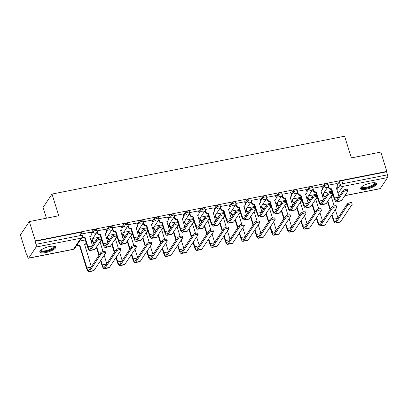 <?xml version="1.0" encoding="UTF-8"?>
<svg xmlns="http://www.w3.org/2000/svg" width="408" height="408" viewBox="0 0 408 408"><rect width="100%" height="100%" fill="white"/><g stroke="black" fill="none" stroke-linecap="round" stroke-linejoin="round"><path stroke-width="0.61" d="M96.773 229.556A2.132 0.627 162.7 0 0 95.258 229.413A2.132 0.627 162.7 0 0 92.759 230.581L93.095 231.652A2.132 0.627 -17.3 0 1 95.589 230.479A2.132 0.627 -17.3 0 1 97.104 230.627L96.773 229.556M112.18 226.511A2.132 0.627 162.7 0 0 110.67 226.364A2.132 0.627 162.7 0 0 108.171 227.536L108.502 228.602A2.132 0.627 -17.3 0 1 111.002 227.434A2.132 0.627 -17.3 0 1 112.516 227.577L112.18 226.511M127.592 223.462A2.132 0.627 162.7 0 0 126.077 223.319A2.132 0.627 162.7 0 0 123.583 224.487L123.915 225.558A2.132 0.627 -17.3 0 1 126.414 224.39A2.132 0.627 -17.3 0 1 127.923 224.533L127.592 223.462M143.004 220.417A2.132 0.627 162.7 0 0 141.489 220.269A2.132 0.627 162.7 0 0 138.99 221.442L139.327 222.513A2.132 0.627 -17.3 0 1 141.821 221.34A2.132 0.627 -17.3 0 1 143.335 221.488L143.004 220.417M158.411 217.372A2.132 0.627 162.7 0 0 156.901 217.224A2.132 0.627 162.7 0 0 154.403 218.397L154.734 219.463A2.132 0.627 -17.3 0 1 157.233 218.295A2.132 0.627 -17.3 0 1 158.748 218.438L158.411 217.372M173.823 214.322A2.132 0.627 162.7 0 0 172.309 214.18A2.132 0.627 162.7 0 0 169.815 215.347L170.146 216.419A2.132 0.627 -17.3 0 1 172.645 215.246A2.132 0.627 -17.3 0 1 174.155 215.393L173.823 214.322M189.236 211.278A2.132 0.627 162.7 0 0 187.721 211.13A2.132 0.627 162.7 0 0 185.222 212.303L185.558 213.369A2.132 0.627 -17.3 0 1 188.052 212.201A2.132 0.627 -17.3 0 1 189.567 212.349L189.236 211.278M204.643 208.233A2.132 0.627 162.7 0 0 203.133 208.085A2.132 0.627 162.7 0 0 200.634 209.253L200.966 210.324A2.132 0.627 -17.3 0 1 203.464 209.156A2.132 0.627 -17.3 0 1 204.979 209.299L204.643 208.233M220.055 205.183A2.132 0.627 162.7 0 0 218.54 205.04A2.132 0.627 162.7 0 0 216.046 206.208L216.378 207.279A2.132 0.627 -17.3 0 1 218.877 206.106A2.132 0.627 -17.3 0 1 220.386 206.254L220.055 205.183M235.467 202.139A2.132 0.627 162.7 0 0 233.952 201.991A2.132 0.627 162.7 0 0 231.458 203.164L231.79 204.23A2.132 0.627 -17.3 0 1 234.284 203.062A2.132 0.627 -17.3 0 1 235.799 203.209L235.467 202.139M250.879 199.089A2.132 0.627 162.7 0 0 249.364 198.946A2.132 0.627 162.7 0 0 246.865 200.114L247.202 201.185A2.132 0.627 -17.3 0 1 249.696 200.017A2.132 0.627 -17.3 0 1 251.211 200.16L250.879 199.089M266.286 196.044A2.132 0.627 162.7 0 0 264.772 195.896A2.132 0.627 162.7 0 0 262.278 197.069L262.609 198.14A2.132 0.627 -17.3 0 1 265.108 196.967A2.132 0.627 -17.3 0 1 266.623 197.115L266.286 196.044M281.699 192.999A2.132 0.627 162.7 0 0 280.184 192.851A2.132 0.627 162.7 0 0 277.69 194.024L278.021 195.09A2.132 0.627 -17.3 0 1 280.515 193.922A2.132 0.627 -17.3 0 1 282.03 194.065L281.699 192.999M297.111 189.95A2.132 0.627 162.7 0 0 295.596 189.807A2.132 0.627 162.7 0 0 293.097 190.975L293.434 192.046A2.132 0.627 -17.3 0 1 295.928 190.873A2.132 0.627 -17.3 0 1 297.442 191.02L297.111 189.95M312.518 186.905A2.132 0.627 162.7 0 0 311.003 186.757A2.132 0.627 162.7 0 0 308.509 187.93L308.841 189.001A2.132 0.627 -17.3 0 1 311.34 187.828A2.132 0.627 -17.3 0 1 312.854 187.976L312.518 186.905M327.93 183.86A2.132 0.627 162.7 0 0 326.415 183.712A2.132 0.627 162.7 0 0 323.921 184.88L324.253 185.951A2.132 0.627 -17.3 0 1 326.747 184.783A2.132 0.627 -17.3 0 1 328.262 184.926L327.93 183.86M366.573 189.139A8.313 2.448 162.7 0 0 376.538 183.631A8.313 2.448 162.7 0 0 370.632 183.059A8.313 2.448 162.7 0 0 360.667 188.572A8.313 2.448 162.7 0 0 366.573 189.139M45.716 252.572A8.313 2.448 162.7 0 0 55.682 247.059A8.313 2.448 162.7 0 0 49.781 246.493A8.313 2.448 162.7 0 0 39.811 252.001A8.313 2.448 162.7 0 0 45.716 252.572M29.33 221.564L58.767 215.745L52.015 194.065L344.617 136.221L351.375 157.901L380.812 152.082L386.835 171.431L35.358 240.914L29.33 221.564L20.4 234.937L26.428 254.286L26.785 254.215M91.152 241.49L92.233 241.276M106.564 238.44L107.646 238.226M121.972 235.396L123.053 235.181M137.384 232.351L138.465 232.137M152.796 229.301L153.877 229.087M168.203 226.256L169.284 226.042M183.615 223.212L184.696 222.998M199.028 220.162L200.109 219.948M214.435 217.117L215.521 216.903M229.847 214.067L230.928 213.858M245.259 211.023L246.34 210.809M260.666 207.978L261.752 207.764M276.078 204.928L277.16 204.714M291.49 201.884L292.572 201.669M306.898 198.839L307.984 198.625M322.31 195.789L323.391 195.575M46.435 218.188L43.085 207.437L52.015 194.065M26.428 254.286L26.688 253.893L27.627 256.907A2.132 0.699 -101.2 0 0 28.56 258.218A2.132 0.699 -101.2 0 0 28.754 258.075L36.118 247.044A2.132 0.699 -101.2 0 0 36.037 244.321L80.784 235.472A2.132 0.627 -17.3 0 1 82.299 235.62L81.36 232.606A2.132 0.627 -17.3 0 0 79.846 232.458L80.784 235.472A2.132 0.699 -101.2 0 1 80.871 238.196L36.118 247.044M35.358 240.914L35.098 241.306L36.037 244.321M337.452 184.645L339.329 181.835L340.267 184.85A2.132 0.627 -17.3 0 1 342.766 183.682L387.513 174.833A2.132 0.699 78.8 0 1 387.6 177.556L380.231 188.588A2.132 0.699 78.8 0 1 380.037 188.736L344.831 195.697M387.513 174.833L386.575 171.819L386.835 171.431M321.688 186.553L312.91 188.21M306.275 189.603L297.498 191.255M290.868 192.647L282.091 194.3M275.456 195.692L266.679 197.35M260.044 198.742L251.267 200.394M244.637 201.787L235.86 203.444M229.225 204.831L220.447 206.489M213.812 207.881L205.035 209.534M198.405 210.926L189.628 212.583M182.993 213.976L174.216 215.628M167.581 217.02L158.804 218.673M152.174 220.065L143.397 221.722M136.762 223.115L127.984 224.767M121.349 226.16L112.572 227.817M105.942 229.204L97.165 230.862M90.53 232.254L81.768 233.906M90.882 233.391L92.759 230.581M106.294 230.347L108.171 227.536M121.706 227.297L123.583 224.487M137.114 224.252L138.99 221.442M152.526 221.202L154.403 218.397M167.938 218.158L169.815 215.347M183.345 215.113L185.222 212.303M198.757 212.063L200.634 209.253M214.169 209.018L216.046 206.208M229.582 205.974L231.458 203.164M244.989 202.924L246.865 200.114M260.401 199.879L262.278 197.069M275.813 196.834L277.69 194.024M291.22 193.785L293.097 190.975M306.632 190.74L308.509 187.93M322.045 187.69L323.921 184.88M337.1 183.508L328.323 185.161M331.923 191.214L323.962 192.79M35.098 241.306L79.846 232.458M386.575 171.819L341.827 180.667A2.132 0.627 162.7 0 0 339.329 181.835M316.516 194.264L308.55 195.84M301.104 197.309L293.143 198.885M285.692 200.359L277.731 201.929M270.285 203.403L262.319 204.979M254.873 206.448L246.911 208.024M239.46 209.498L231.499 211.069M224.053 212.542L216.087 214.118M208.641 215.587L200.675 217.163M193.229 218.637L185.268 220.208M177.817 221.682L169.856 223.258M162.41 224.731L154.443 226.302M146.997 227.776L139.036 229.352M131.585 230.821L123.624 232.397M116.178 233.871L108.212 235.441M100.766 236.915L92.805 238.491M85.354 239.96L79.586 241.102M328.353 185.395L328.93 187.241A2.132 1.913 33.7 0 0 331.51 188.797L331.322 189.276L334.198 198.512A5.381 1.76 -101.2 0 0 336.554 201.822L341.098 200.925A5.381 1.76 -101.2 0 0 341.583 200.552L347.953 191.026A2.453 0.719 162.7 0 0 348.019 190.745A2.453 0.719 162.7 0 0 345.877 190.669A2.453 0.719 162.7 0 0 343.409 191.923L343.016 190.658A2.453 0.719 -17.3 0 1 345.479 189.404A2.453 0.719 -17.3 0 1 347.626 189.48L348.019 190.745M338.961 196.727L336.35 187.838A2.132 1.913 33.7 0 0 337.722 185.507L337.074 183.432M337.518 187.078L337.176 187.588A2.132 1.913 -146.3 0 1 336.325 188.256M331.322 189.276L331.174 189.302A2.132 1.913 -146.3 0 1 328.593 187.751L328.175 186.425M343.016 190.658L336.646 200.19A3.993 1.306 78.8 0 1 336.289 200.461A3.993 1.306 78.8 0 1 334.535 198.002L331.658 188.766M336.554 201.822A5.381 1.76 -101.2 0 0 337.039 201.455L343.409 191.923M331.699 215.006L333.168 219.723A5.381 1.76 -101.2 0 0 335.529 223.033L340.073 222.136A5.381 1.76 -101.2 0 0 340.558 221.768L352.13 204.439A2.453 0.719 162.7 0 0 352.196 204.163A2.453 0.719 162.7 0 0 350.054 204.087A2.453 0.719 162.7 0 0 347.585 205.341L347.193 204.076A2.453 0.719 -17.3 0 1 349.661 202.822A2.453 0.719 -17.3 0 1 351.803 202.898L352.196 204.163M323.32 193.749L323.723 195.039A2.132 1.913 33.7 0 0 325.655 196.62M347.193 204.076L335.621 221.401A3.993 1.306 78.8 0 1 335.259 221.677A3.993 1.306 78.8 0 1 333.504 219.218L332.035 214.496M330.388 209.207L327.859 201.083M337.931 217.938L335.325 209.574M334.178 205.887L331.148 196.156M331.592 195.488A2.132 1.913 33.7 0 0 332.602 193.948M332.602 193.764A2.132 1.913 33.7 0 0 332.515 193.3L331.867 191.23M332.311 194.876L331.969 195.381A2.132 1.913 -146.3 0 1 331.255 195.998M327.517 201.588L330.052 209.712M325.319 197.125A2.132 1.913 -146.3 0 1 323.381 195.544L323.723 195.039M322.983 194.259L323.381 195.544M335.529 223.033A5.381 1.76 -101.2 0 0 336.014 222.666L347.585 205.341M312.941 188.44L313.517 190.291A2.132 1.913 33.7 0 0 316.098 191.842L315.909 192.321L318.786 201.557A5.381 1.76 -101.2 0 0 321.147 204.867L325.691 203.969A5.381 1.76 -101.2 0 0 326.176 203.602L332.54 194.07A2.453 0.719 162.7 0 0 332.607 193.79A2.453 0.719 162.7 0 0 330.465 193.713A2.453 0.719 162.7 0 0 327.996 194.968L327.604 193.703A2.453 0.719 -17.3 0 1 330.072 192.449A2.453 0.719 -17.3 0 1 332.214 192.525L332.607 193.79M323.549 199.772L320.938 190.888A2.132 1.913 33.7 0 0 322.31 188.552L321.662 186.476M322.106 190.128L321.769 190.633A2.132 1.913 -146.3 0 1 320.912 191.306M315.909 192.321L315.761 192.352A2.132 1.913 -146.3 0 1 313.181 190.796L312.768 189.47M327.604 193.703L321.239 203.235A3.993 1.306 78.8 0 1 320.877 203.51A3.993 1.306 78.8 0 1 319.122 201.052L316.246 191.816M321.147 204.867A5.381 1.76 -101.2 0 0 321.632 204.5L327.996 194.968M297.529 191.485L298.11 193.336A2.132 1.913 33.7 0 0 300.691 194.891L300.497 195.366L303.374 204.607A5.381 1.76 -101.2 0 0 305.735 207.917L310.279 207.014A5.381 1.76 -101.2 0 0 310.763 206.647L317.128 197.115A2.453 0.719 162.7 0 0 317.2 196.84A2.453 0.719 162.7 0 0 315.053 196.763A2.453 0.719 162.7 0 0 312.584 198.013L312.191 196.753A2.453 0.719 -17.3 0 1 314.66 195.498A2.453 0.719 -17.3 0 1 316.802 195.575L317.2 196.84M308.142 202.817L305.531 193.933A2.132 1.913 33.7 0 0 306.898 191.597L306.255 189.526M306.699 193.173L306.357 193.678A2.132 1.913 -146.3 0 1 305.5 194.351M300.497 195.366L300.349 195.396A2.132 1.913 -146.3 0 1 297.769 193.846L297.356 192.515M312.191 196.753L305.827 206.28A3.993 1.306 78.8 0 1 305.465 206.555A3.993 1.306 78.8 0 1 303.715 204.097L300.839 194.861M305.735 207.917A5.381 1.76 -101.2 0 0 306.219 207.544L312.584 198.013M374.87 182.753A7.191 2.117 -17.3 0 1 373.259 185.497A7.191 2.117 -17.3 0 1 365.252 188.17A7.191 2.117 -17.3 0 1 361.549 186.905M361.825 186.67A6.661 1.958 162.7 0 0 361.85 186.818A6.661 1.958 162.7 0 0 366.053 187.369A6.661 1.958 162.7 0 0 372.744 184.997A6.661 1.958 162.7 0 0 374.57 182.855A6.661 1.958 162.7 0 0 374.508 182.723M360.672 188.093A8.257 2.433 162.7 0 0 366.246 188.363A8.257 2.433 162.7 0 0 373.983 185.523A8.257 2.433 162.7 0 0 376.268 183.238M54.014 246.187A7.191 2.117 -17.3 0 1 52.403 248.926A7.191 2.117 -17.3 0 1 44.395 251.603A7.191 2.117 -17.3 0 1 40.693 250.334M40.968 250.099A6.661 1.958 162.7 0 0 40.994 250.247A6.661 1.958 162.7 0 0 45.196 250.803A6.661 1.958 162.7 0 0 51.887 248.426A6.661 1.958 162.7 0 0 53.713 246.289A6.661 1.958 162.7 0 0 53.652 246.151M39.816 251.527A8.257 2.433 162.7 0 0 45.39 251.792A8.257 2.433 162.7 0 0 53.127 248.951A8.257 2.433 162.7 0 0 55.412 246.667M316.287 218.05L317.755 222.773A5.381 1.76 -101.2 0 0 320.117 226.083L324.661 225.185A5.381 1.76 -101.2 0 0 325.145 224.813L336.717 207.488A2.453 0.719 162.7 0 0 336.789 207.208A2.453 0.719 162.7 0 0 334.642 207.131A2.453 0.719 162.7 0 0 332.173 208.386L331.78 207.121A2.453 0.719 -17.3 0 1 334.249 205.867A2.453 0.719 -17.3 0 1 336.396 205.943L336.789 207.208M307.907 196.799L308.31 198.084A2.132 1.913 33.7 0 0 310.248 199.665M331.78 207.121L320.209 224.451A3.993 1.306 78.8 0 1 319.846 224.721A3.993 1.306 78.8 0 1 318.097 222.263L316.628 217.546M314.976 212.252L312.446 204.127M322.524 220.983L319.918 212.619M318.765 208.932L315.736 199.201M316.18 198.538A2.132 1.913 33.7 0 0 317.195 196.993M317.189 196.809A2.132 1.913 33.7 0 0 317.103 196.35L316.455 194.274M316.899 197.921L316.562 198.431A2.132 1.913 -146.3 0 1 315.843 199.043M312.11 204.632L314.639 212.762M309.907 200.17A2.132 1.913 -146.3 0 1 307.974 198.594L308.31 198.084M307.571 197.304L307.974 198.594M320.117 226.083A5.381 1.76 -101.2 0 0 320.601 225.711L332.173 208.386M300.88 221.1L302.348 225.818A5.381 1.76 -101.2 0 0 304.705 229.128L309.249 228.23A5.381 1.76 -101.2 0 0 309.733 227.863L321.31 210.533A2.453 0.719 162.7 0 0 321.377 210.253A2.453 0.719 162.7 0 0 319.235 210.176A2.453 0.719 162.7 0 0 316.766 211.431L316.373 210.166A2.453 0.719 -17.3 0 1 318.837 208.916A2.453 0.719 -17.3 0 1 320.984 208.988L321.377 210.253M292.5 199.844L292.898 201.134A2.132 1.913 33.7 0 0 294.836 202.71M316.373 210.166L304.796 227.496A3.993 1.306 78.8 0 1 304.439 227.771A3.993 1.306 78.8 0 1 302.685 225.313L301.216 220.59M299.569 215.302L297.034 207.172M307.112 224.033L304.506 215.664M303.358 211.981L300.329 202.251M300.772 201.583A2.132 1.913 33.7 0 0 301.782 200.037M301.777 199.859A2.132 1.913 33.7 0 0 301.69 199.395L301.048 197.319M301.486 200.971L301.15 201.476A2.132 1.913 -146.3 0 1 300.431 202.088M296.698 207.682L299.227 215.806M294.5 203.22A2.132 1.913 -146.3 0 1 292.561 201.639L292.898 201.134M292.159 200.354L292.561 201.639M304.705 229.128A5.381 1.76 -101.2 0 0 305.189 228.761L316.766 211.431M282.122 194.534L282.698 196.386A2.132 1.913 33.7 0 0 285.279 197.936L285.09 198.416L287.966 207.652A5.381 1.76 -101.2 0 0 290.323 210.962L294.867 210.064A5.381 1.76 -101.2 0 0 295.351 209.692L301.721 200.165A2.453 0.719 162.7 0 0 301.787 199.884A2.453 0.719 162.7 0 0 299.64 199.808A2.453 0.719 162.7 0 0 297.177 201.062L296.784 199.798A2.453 0.719 -17.3 0 1 299.248 198.543A2.453 0.719 -17.3 0 1 301.395 198.619L301.787 199.884M292.73 205.867L290.119 196.982A2.132 1.913 33.7 0 0 291.49 194.647L290.843 192.571M291.286 196.217L290.945 196.727A2.132 1.913 -146.3 0 1 290.093 197.401M285.09 198.416L284.942 198.446A2.132 1.913 -146.3 0 1 282.356 196.891L281.943 195.565M296.784 199.798L290.414 209.329A3.993 1.306 78.8 0 1 290.057 209.605A3.993 1.306 78.8 0 1 288.303 207.147L285.427 197.906M290.323 210.962A5.381 1.76 -101.2 0 0 290.807 210.594L297.177 201.062M266.71 197.579L267.286 199.43A2.132 1.913 33.7 0 0 269.866 200.986L269.678 201.46L272.554 210.696A5.381 1.76 -101.2 0 0 274.916 214.006L279.46 213.109A5.381 1.76 -101.2 0 0 279.944 212.741L286.309 203.209A2.453 0.719 162.7 0 0 286.375 202.929A2.453 0.719 162.7 0 0 284.233 202.852A2.453 0.719 162.7 0 0 281.765 204.107L281.372 202.842A2.453 0.719 -17.3 0 1 283.84 201.593A2.453 0.719 -17.3 0 1 285.983 201.664L286.375 202.929M277.318 208.911L274.706 200.027A2.132 1.913 33.7 0 0 276.078 197.691L275.431 195.621M275.874 199.267L275.538 199.772A2.132 1.913 -146.3 0 1 274.681 200.445M269.678 201.46L269.53 201.491A2.132 1.913 -146.3 0 1 266.949 199.935L266.536 198.609M281.372 202.842L275.007 212.374A3.993 1.306 78.8 0 1 274.645 212.65A3.993 1.306 78.8 0 1 272.891 210.191L270.014 200.955M274.916 214.006A5.381 1.76 -101.2 0 0 275.4 213.639L281.765 204.107M251.297 200.624L251.874 202.475A2.132 1.913 33.7 0 0 254.459 204.031L254.266 204.51L257.142 213.746A5.381 1.76 -101.2 0 0 259.503 217.056L264.047 216.158A5.381 1.76 -101.2 0 0 264.532 215.786L270.897 206.254A2.453 0.719 162.7 0 0 270.968 205.979A2.453 0.719 162.7 0 0 268.821 205.902A2.453 0.719 162.7 0 0 266.353 207.157L265.96 205.892A2.453 0.719 -17.3 0 1 268.428 204.638A2.453 0.719 -17.3 0 1 270.57 204.714L270.968 205.979M261.91 211.956L259.299 203.072A2.132 1.913 33.7 0 0 260.666 200.736L260.024 198.665M260.462 202.312L260.125 202.822A2.132 1.913 -146.3 0 1 259.269 203.49M254.266 204.51L254.118 204.536A2.132 1.913 -146.3 0 1 251.537 202.985L251.124 201.654M265.96 205.892L259.595 215.424A3.993 1.306 78.8 0 1 259.233 215.694A3.993 1.306 78.8 0 1 257.484 213.236L254.607 204M259.503 217.056A5.381 1.76 -101.2 0 0 259.988 216.684L266.353 207.157M285.467 224.145L286.936 228.863A5.381 1.76 -101.2 0 0 289.298 232.172L293.842 231.275A5.381 1.76 -101.2 0 0 294.326 230.908L305.898 213.583A2.453 0.719 162.7 0 0 305.964 213.302A2.453 0.719 162.7 0 0 303.822 213.226A2.453 0.719 162.7 0 0 301.354 214.481L300.961 213.216A2.453 0.719 -17.3 0 1 303.43 211.961A2.453 0.719 -17.3 0 1 305.572 212.038L305.964 213.302M277.088 202.893L277.491 204.179A2.132 1.913 33.7 0 0 279.424 205.76M300.961 213.216L289.389 230.54A3.993 1.306 78.8 0 1 289.027 230.816A3.993 1.306 78.8 0 1 287.273 228.358L285.804 223.64M284.157 218.346L281.627 210.222M291.7 227.078L289.094 218.714M287.946 215.026L284.917 205.295M285.36 204.627A2.132 1.913 33.7 0 0 286.37 203.087M286.37 202.904A2.132 1.913 33.7 0 0 286.283 202.439L285.636 200.369M286.079 204.015L285.738 204.52A2.132 1.913 -146.3 0 1 285.024 205.137M281.285 210.727L283.82 218.851M279.087 206.264A2.132 1.913 -146.3 0 1 277.149 204.689L277.491 204.179M276.752 203.398L277.149 204.689M289.298 232.172A5.381 1.76 -101.2 0 0 289.782 231.805L301.354 214.481M270.055 227.19L271.524 231.912A5.381 1.76 -101.2 0 0 273.885 235.222L278.429 234.325A5.381 1.76 -101.2 0 0 278.914 233.952L290.486 216.628A2.453 0.719 162.7 0 0 290.557 216.347A2.453 0.719 162.7 0 0 288.41 216.271A2.453 0.719 162.7 0 0 285.942 217.525L285.549 216.26A2.453 0.719 -17.3 0 1 288.017 215.006A2.453 0.719 -17.3 0 1 290.165 215.082L290.557 216.347M261.676 205.938L262.079 207.228A2.132 1.913 33.7 0 0 264.017 208.804M285.549 216.26L273.977 233.59A3.993 1.306 78.8 0 1 273.615 233.861A3.993 1.306 78.8 0 1 271.866 231.402L270.397 226.685M268.745 221.396L266.215 213.267M276.293 230.127L273.686 221.758M272.534 218.071L269.504 208.34M269.948 207.677A2.132 1.913 33.7 0 0 270.963 206.132M270.958 205.948A2.132 1.913 33.7 0 0 270.871 205.489L270.224 203.414M270.667 207.06L270.331 207.57A2.132 1.913 -146.3 0 1 269.611 208.182M265.878 213.772L268.408 221.901M263.675 209.309A2.132 1.913 -146.3 0 1 261.742 207.733L262.079 207.228M261.339 206.443L261.742 207.733M273.885 235.222A5.381 1.76 -101.2 0 0 274.37 234.85L285.942 217.525M254.643 230.239L256.117 234.957A5.381 1.76 -101.2 0 0 258.473 238.267L263.017 237.369A5.381 1.76 -101.2 0 0 263.502 237.002L275.079 219.672A2.453 0.719 162.7 0 0 275.145 219.392A2.453 0.719 162.7 0 0 273.003 219.315A2.453 0.719 162.7 0 0 270.535 220.57L270.142 219.31A2.453 0.719 -17.3 0 1 272.605 218.056A2.453 0.719 -17.3 0 1 274.752 218.132L275.145 219.392M246.269 208.983L246.667 210.273A2.132 1.913 33.7 0 0 248.605 211.854M270.142 219.31L258.565 236.635A3.993 1.306 78.8 0 1 258.203 236.91A3.993 1.306 78.8 0 1 256.454 234.452L254.985 229.73M253.337 224.441L250.803 216.316M260.88 233.172L258.274 224.808M257.127 221.121L254.097 211.39M254.541 210.722A2.132 1.913 33.7 0 0 255.551 209.177M255.546 208.998A2.132 1.913 33.7 0 0 255.459 208.534L254.816 206.463M255.255 210.11L254.918 210.615A2.132 1.913 -146.3 0 1 254.199 211.227M250.466 216.821L252.996 224.946M248.263 212.359A2.132 1.913 -146.3 0 1 246.33 210.778L246.667 210.273M245.927 209.493L246.33 210.778M258.473 238.267A5.381 1.76 -101.2 0 0 258.958 237.9L270.535 220.57M235.89 203.674L236.467 205.525A2.132 1.913 33.7 0 0 239.047 207.075L238.859 207.555L241.735 216.791A5.381 1.76 -101.2 0 0 244.091 220.101L248.635 219.203A5.381 1.76 -101.2 0 0 249.12 218.836L255.49 209.304A2.453 0.719 162.7 0 0 255.556 209.024A2.453 0.719 162.7 0 0 253.409 208.947A2.453 0.719 162.7 0 0 250.946 210.202L250.548 208.937A2.453 0.719 -17.3 0 1 253.016 207.682A2.453 0.719 -17.3 0 1 255.163 207.759L255.556 209.024M246.498 215.006L243.887 206.122A2.132 1.913 33.7 0 0 245.259 203.786L244.611 201.71M245.055 205.362L244.713 205.867A2.132 1.913 -146.3 0 1 243.862 206.54M238.859 207.555L238.711 207.585A2.132 1.913 -146.3 0 1 236.125 206.03L235.712 204.704M250.548 208.937L244.183 218.469A3.993 1.306 78.8 0 1 243.821 218.744A3.993 1.306 78.8 0 1 242.071 216.286L239.195 207.05M244.091 220.101A5.381 1.76 -101.2 0 0 244.576 219.734L250.946 210.202M239.236 233.284L240.705 238.002A5.381 1.76 -101.2 0 0 243.061 241.317L247.605 240.414A5.381 1.76 -101.2 0 0 248.095 240.047L259.666 222.722A2.453 0.719 162.7 0 0 259.733 222.442A2.453 0.719 162.7 0 0 257.591 222.365A2.453 0.719 162.7 0 0 255.122 223.62L254.73 222.355A2.453 0.719 -17.3 0 1 257.198 221.1A2.453 0.719 -17.3 0 1 259.34 221.177L259.733 222.442M230.857 212.032L231.26 213.318A2.132 1.913 33.7 0 0 233.192 214.899M254.73 222.355L243.158 239.68A3.993 1.306 78.8 0 1 242.796 239.955A3.993 1.306 78.8 0 1 241.041 237.497L239.572 232.779M237.925 227.486L235.396 219.361M245.468 236.217L242.862 227.853M241.714 224.165L238.685 214.435M239.129 213.772A2.132 1.913 33.7 0 0 240.139 212.226M240.139 212.043A2.132 1.913 33.7 0 0 240.052 211.584L239.404 209.508M239.848 213.154L239.506 213.665A2.132 1.913 -146.3 0 1 238.792 214.276M235.054 219.866L237.589 227.996M232.856 215.404A2.132 1.913 -146.3 0 1 230.918 213.828L231.26 213.318M230.52 212.537L230.918 213.828M243.061 241.317A5.381 1.76 -101.2 0 0 243.55 240.944L255.122 223.62M220.478 206.718L221.054 208.57A2.132 1.913 33.7 0 0 223.635 210.125L223.446 210.599L226.323 219.835A5.381 1.76 -101.2 0 0 228.679 223.145L233.223 222.248A5.381 1.76 -101.2 0 0 233.713 221.881L240.077 212.349A2.453 0.719 162.7 0 0 240.144 212.068A2.453 0.719 162.7 0 0 238.002 211.992A2.453 0.719 162.7 0 0 235.533 213.246L235.141 211.987A2.453 0.719 -17.3 0 1 237.609 210.732A2.453 0.719 -17.3 0 1 239.751 210.809L240.144 212.068M231.086 218.05L228.475 209.166A2.132 1.913 33.7 0 0 229.847 206.831L229.199 204.76M229.643 208.406L229.306 208.911A2.132 1.913 -146.3 0 1 228.449 209.584M223.446 210.599L223.298 210.63A2.132 1.913 -146.3 0 1 220.718 209.075L220.305 207.749M235.141 211.987L228.776 221.513A3.993 1.306 78.8 0 1 228.414 221.789A3.993 1.306 78.8 0 1 226.659 219.331L223.783 210.095M228.679 223.145A5.381 1.76 -101.2 0 0 229.169 222.778L235.533 213.246M223.824 236.329L225.292 241.052A5.381 1.76 -101.2 0 0 227.654 244.361L232.198 243.464A5.381 1.76 -101.2 0 0 232.682 243.091L244.254 225.767A2.453 0.719 162.7 0 0 244.326 225.486A2.453 0.719 162.7 0 0 242.179 225.41A2.453 0.719 162.7 0 0 239.71 226.664L239.317 225.4A2.453 0.719 -17.3 0 1 241.786 224.145A2.453 0.719 -17.3 0 1 243.928 224.221L244.326 225.486M215.444 215.077L215.847 216.368A2.132 1.913 33.7 0 0 217.78 217.943M239.317 225.4L227.746 242.729A3.993 1.306 78.8 0 1 227.384 243A3.993 1.306 78.8 0 1 225.634 240.541L224.16 235.824M222.513 230.535L219.983 222.406M230.056 239.266L227.455 230.897M226.302 227.21L223.273 217.484M223.717 216.816A2.132 1.913 33.7 0 0 224.731 215.271M224.726 215.087A2.132 1.913 33.7 0 0 224.64 214.628L223.992 212.553M224.436 216.204L224.099 216.709A2.132 1.913 -146.3 0 1 223.38 217.321M219.647 222.916L222.176 231.04M217.444 218.453A2.132 1.913 -146.3 0 1 215.511 216.872L215.847 216.368M215.108 215.582L215.511 216.872M227.654 244.361A5.381 1.76 -101.2 0 0 228.138 243.994L239.71 226.664M205.066 209.768L205.642 211.614A2.132 1.913 33.7 0 0 208.228 213.17L208.034 213.649L210.911 222.885A5.381 1.76 -101.2 0 0 213.272 226.195L217.816 225.298A5.381 1.76 -101.2 0 0 218.3 224.925L224.665 215.399A2.453 0.719 162.7 0 0 224.737 215.118A2.453 0.719 162.7 0 0 222.589 215.041A2.453 0.719 162.7 0 0 220.121 216.296L219.728 215.031A2.453 0.719 -17.3 0 1 222.197 213.777A2.453 0.719 -17.3 0 1 224.339 213.853L224.737 215.118M215.674 221.1L213.068 212.211A2.132 1.913 33.7 0 0 214.435 209.88L213.792 207.805M214.231 211.451L213.894 211.961A2.132 1.913 -146.3 0 1 213.037 212.629M208.034 213.649L207.886 213.675A2.132 1.913 -146.3 0 1 205.306 212.124L204.893 210.798M219.728 215.031L213.364 224.563A3.993 1.306 78.8 0 1 213.001 224.834A3.993 1.306 78.8 0 1 211.252 222.375L208.376 213.139M213.272 226.195A5.381 1.76 -101.2 0 0 213.756 225.823L220.121 216.296M208.411 239.379L209.885 244.096A5.381 1.76 -101.2 0 0 212.242 247.406L216.786 246.509A5.381 1.76 -101.2 0 0 217.27 246.141L228.847 228.811A2.453 0.719 162.7 0 0 228.914 228.536A2.453 0.719 162.7 0 0 226.766 228.46A2.453 0.719 162.7 0 0 224.303 229.714L223.91 228.449A2.453 0.719 -17.3 0 1 226.374 227.195A2.453 0.719 -17.3 0 1 228.521 227.271L228.914 228.536M200.037 218.122L200.435 219.412A2.132 1.913 33.7 0 0 202.373 220.993M223.91 228.449L212.333 245.774A3.993 1.306 78.8 0 1 211.971 246.049A3.993 1.306 78.8 0 1 210.222 243.591L208.753 238.869M207.106 233.58L204.571 225.456M214.649 242.311L212.043 233.947M210.895 230.26L207.861 220.529M208.309 219.861A2.132 1.913 33.7 0 0 209.319 218.321M209.314 218.137A2.132 1.913 33.7 0 0 209.227 217.673L208.585 215.602M209.024 219.249L208.687 219.754A2.132 1.913 -146.3 0 1 207.968 220.371M204.235 225.961L206.764 234.085M202.031 221.498A2.132 1.913 -146.3 0 1 200.099 219.917L200.435 219.412M199.696 218.632L200.099 219.917M212.242 247.406A5.381 1.76 -101.2 0 0 212.726 247.039L224.303 229.714M189.659 212.813L190.235 214.664A2.132 1.913 33.7 0 0 192.816 216.214L192.627 216.694L195.503 225.93A5.381 1.76 -101.2 0 0 197.86 229.24L202.404 228.342A5.381 1.76 -101.2 0 0 202.888 227.975L209.258 218.443A2.453 0.719 162.7 0 0 209.324 218.163A2.453 0.719 162.7 0 0 207.177 218.086A2.453 0.719 162.7 0 0 204.714 219.341L204.316 218.076A2.453 0.719 -17.3 0 1 206.785 216.821A2.453 0.719 -17.3 0 1 208.932 216.898L209.324 218.163M200.267 224.145L197.656 215.261A2.132 1.913 33.7 0 0 199.028 212.925L198.38 210.849M198.824 214.501L198.482 215.006A2.132 1.913 -146.3 0 1 197.63 215.679M192.627 216.694L192.479 216.725A2.132 1.913 -146.3 0 1 189.893 215.169L189.48 213.843M204.316 218.076L197.951 227.608A3.993 1.306 78.8 0 1 197.589 227.883A3.993 1.306 78.8 0 1 195.84 225.425L192.964 216.189M197.86 229.24A5.381 1.76 -101.2 0 0 198.344 228.873L204.714 219.341M193.004 242.423L194.473 247.146A5.381 1.76 -101.2 0 0 196.829 250.456L201.374 249.553A5.381 1.76 -101.2 0 0 201.863 249.186L213.435 231.861A2.453 0.719 162.7 0 0 213.501 231.581A2.453 0.719 162.7 0 0 211.359 231.504A2.453 0.719 162.7 0 0 208.891 232.759L208.498 231.494A2.453 0.719 -17.3 0 1 210.967 230.239A2.453 0.719 -17.3 0 1 213.109 230.316L213.501 231.581M184.625 221.172L185.028 222.457A2.132 1.913 33.7 0 0 186.961 224.038M208.498 231.494L196.921 248.819A3.993 1.306 78.8 0 1 196.564 249.094A3.993 1.306 78.8 0 1 194.81 246.636L193.341 241.919M191.694 236.625L189.164 228.5M199.237 245.356L196.631 236.992M195.483 233.305L192.454 223.574M192.897 222.911A2.132 1.913 33.7 0 0 193.907 221.365M193.907 221.182A2.132 1.913 33.7 0 0 193.82 220.723L193.173 218.647M193.616 222.294L193.275 222.804A2.132 1.913 -146.3 0 1 192.561 223.416M188.822 229.005L191.357 237.135M186.624 224.543A2.132 1.913 -146.3 0 1 184.686 222.967L185.028 222.457M184.289 221.677L184.686 222.967M196.829 250.456A5.381 1.76 -101.2 0 0 197.319 250.084L208.891 232.759M174.247 215.858L174.823 217.709A2.132 1.913 33.7 0 0 177.404 219.264L177.215 219.739L180.091 228.975A5.381 1.76 -101.2 0 0 182.447 232.29L186.992 231.387A5.381 1.76 -101.2 0 0 187.481 231.02L193.846 221.488A2.453 0.719 162.7 0 0 193.912 221.207A2.453 0.719 162.7 0 0 191.77 221.136A2.453 0.719 162.7 0 0 189.302 222.386L188.909 221.126A2.453 0.719 -17.3 0 1 191.377 219.871A2.453 0.719 -17.3 0 1 193.519 219.948L193.912 221.207M184.855 227.19L182.243 218.306A2.132 1.913 33.7 0 0 183.615 215.97L182.968 213.899M183.411 217.546L183.075 218.05A2.132 1.913 -146.3 0 1 182.218 218.724M177.215 219.739L177.067 219.769A2.132 1.913 -146.3 0 1 174.486 218.219L174.073 216.888M188.909 221.126L182.539 230.653A3.993 1.306 78.8 0 1 182.182 230.928A3.993 1.306 78.8 0 1 180.428 228.47L177.551 219.234M182.447 232.29A5.381 1.76 -101.2 0 0 182.937 231.917L189.302 222.386M177.592 245.473L179.061 250.191A5.381 1.76 -101.2 0 0 181.422 253.501L185.966 252.603A5.381 1.76 -101.2 0 0 186.451 252.236L198.023 234.906A2.453 0.719 162.7 0 0 198.094 234.626A2.453 0.719 162.7 0 0 195.947 234.549A2.453 0.719 162.7 0 0 193.479 235.804L193.086 234.539A2.453 0.719 -17.3 0 1 195.554 233.289A2.453 0.719 -17.3 0 1 197.696 233.361L198.094 234.626M169.213 224.216L169.616 225.507A2.132 1.913 33.7 0 0 171.549 227.083M193.086 234.539L181.514 251.869A3.993 1.306 78.8 0 1 181.152 252.144A3.993 1.306 78.8 0 1 179.403 249.686L177.929 244.963M176.281 239.674L173.752 231.545M183.824 248.406L181.223 240.037M180.071 236.354L177.041 226.624M177.485 225.956A2.132 1.913 33.7 0 0 178.5 224.41M178.495 224.227A2.132 1.913 33.7 0 0 178.408 223.768L177.761 221.692M178.204 225.344L177.868 225.848A2.132 1.913 -146.3 0 1 177.149 226.46M173.415 232.055L175.945 240.179M171.212 227.593A2.132 1.913 -146.3 0 1 169.279 226.012L169.616 225.507M168.876 224.726L169.279 226.012M181.422 253.501A5.381 1.76 -101.2 0 0 181.907 253.133L193.479 235.804M158.834 218.907L159.411 220.759A2.132 1.913 33.7 0 0 161.996 222.309L161.803 222.788L164.679 232.024A5.381 1.76 -101.2 0 0 167.04 235.334L171.584 234.437A5.381 1.76 -101.2 0 0 172.069 234.065L178.434 224.538A2.453 0.719 162.7 0 0 178.505 224.257A2.453 0.719 162.7 0 0 176.358 224.181A2.453 0.719 162.7 0 0 173.89 225.435L173.497 224.171A2.453 0.719 -17.3 0 1 175.965 222.916A2.453 0.719 -17.3 0 1 178.107 222.992L178.505 224.257M169.442 230.239L166.836 221.355A2.132 1.913 33.7 0 0 168.203 219.019L167.561 216.944M167.999 220.59L167.662 221.1A2.132 1.913 -146.3 0 1 166.806 221.774M161.803 222.788L161.655 222.819A2.132 1.913 -146.3 0 1 159.074 221.264L158.661 219.938M173.497 224.171L167.132 233.702A3.993 1.306 78.8 0 1 166.77 233.973A3.993 1.306 78.8 0 1 165.021 231.52L162.144 222.278M167.04 235.334A5.381 1.76 -101.2 0 0 167.525 234.967L173.89 225.435M162.18 248.518L163.654 253.235A5.381 1.76 -101.2 0 0 166.01 256.545L170.554 255.648A5.381 1.76 -101.2 0 0 171.039 255.281L182.616 237.951A2.453 0.719 162.7 0 0 182.682 237.675A2.453 0.719 162.7 0 0 180.535 237.599A2.453 0.719 162.7 0 0 178.072 238.853L177.674 237.589A2.453 0.719 -17.3 0 1 180.142 236.334A2.453 0.719 -17.3 0 1 182.289 236.411L182.682 237.675M153.806 227.266L154.204 228.551A2.132 1.913 33.7 0 0 156.142 230.132M177.674 237.589L166.102 254.913A3.993 1.306 78.8 0 1 165.74 255.189A3.993 1.306 78.8 0 1 163.99 252.731L162.522 248.013M160.874 242.719L158.34 234.595M168.417 251.45L165.811 243.086M164.664 239.399L161.629 229.668M162.078 229A2.132 1.913 33.7 0 0 163.088 227.46M163.083 227.276A2.132 1.913 33.7 0 0 162.996 226.812L162.353 224.742M162.792 228.388L162.455 228.893A2.132 1.913 -146.3 0 1 161.736 229.51M158.003 235.1L160.533 243.224M155.8 230.637A2.132 1.913 -146.3 0 1 153.867 229.061L154.204 228.551M153.464 227.771L153.867 229.061M166.01 256.545A5.381 1.76 -101.2 0 0 166.495 256.178L178.072 238.853M143.427 221.952L144.004 223.803A2.132 1.913 33.7 0 0 146.584 225.359L146.395 225.833L149.272 235.069A5.381 1.76 -101.2 0 0 151.628 238.379L156.172 237.481A5.381 1.76 -101.2 0 0 156.657 237.114L163.027 227.582A2.453 0.719 162.7 0 0 163.093 227.302A2.453 0.719 162.7 0 0 160.946 227.225A2.453 0.719 162.7 0 0 158.483 228.48L158.085 227.215A2.453 0.719 -17.3 0 1 160.553 225.961A2.453 0.719 -17.3 0 1 162.7 226.037L163.093 227.302M154.035 233.284L151.424 224.4A2.132 1.913 33.7 0 0 152.796 222.064L152.148 219.989M152.592 223.64L152.25 224.145A2.132 1.913 -146.3 0 1 151.399 224.818M146.395 225.833L146.243 225.864A2.132 1.913 -146.3 0 1 143.662 224.308L143.249 222.982M158.085 227.215L151.72 236.747A3.993 1.306 78.8 0 1 151.358 237.023A3.993 1.306 78.8 0 1 149.609 234.564L146.732 225.328M151.628 238.379A5.381 1.76 -101.2 0 0 152.113 238.012L158.483 228.48M146.773 251.563L148.242 256.285A5.381 1.76 -101.2 0 0 150.598 259.595L155.142 258.697A5.381 1.76 -101.2 0 0 155.632 258.325L167.204 241.001A2.453 0.719 162.7 0 0 167.27 240.72A2.453 0.719 162.7 0 0 165.128 240.644A2.453 0.719 162.7 0 0 162.659 241.898L162.267 240.633A2.453 0.719 -17.3 0 1 164.735 239.379A2.453 0.719 -17.3 0 1 166.877 239.455L167.27 240.72M138.394 230.311L138.796 231.601A2.132 1.913 33.7 0 0 140.729 233.177M162.267 240.633L150.69 257.963A3.993 1.306 78.8 0 1 150.333 258.233A3.993 1.306 78.8 0 1 148.578 255.775L147.109 251.058M145.462 245.764L142.933 237.64M153.005 254.495L150.399 246.131M149.251 242.444L146.222 232.713M146.666 232.05A2.132 1.913 33.7 0 0 147.676 230.505M147.676 230.321A2.132 1.913 33.7 0 0 147.589 229.862L146.941 227.786M147.385 231.433L147.043 231.943A2.132 1.913 -146.3 0 1 146.329 232.555M142.591 238.144L145.126 246.274M140.393 233.682A2.132 1.913 -146.3 0 1 138.455 232.106L138.796 231.601M138.057 230.816L138.455 232.106M150.598 259.595A5.381 1.76 -101.2 0 0 151.088 259.223L162.659 241.898M128.015 224.997L128.591 226.848A2.132 1.913 33.7 0 0 131.172 228.404L130.983 228.883L133.86 238.119A5.381 1.76 -101.2 0 0 136.216 241.429L140.76 240.531A5.381 1.76 -101.2 0 0 141.25 240.159L147.614 230.627A2.453 0.719 162.7 0 0 147.681 230.352A2.453 0.719 162.7 0 0 145.539 230.275A2.453 0.719 162.7 0 0 143.07 231.53L142.678 230.265A2.453 0.719 -17.3 0 1 145.141 229.01A2.453 0.719 -17.3 0 1 147.288 229.087L147.681 230.352M138.623 236.329L136.012 227.445A2.132 1.913 33.7 0 0 137.384 225.109L136.736 223.038M137.18 226.685L136.843 227.19A2.132 1.913 -146.3 0 1 135.986 227.863M130.983 228.883L130.835 228.908A2.132 1.913 -146.3 0 1 128.255 227.358L127.842 226.027M142.678 230.265L136.308 239.797A3.993 1.306 78.8 0 1 135.951 240.067A3.993 1.306 78.8 0 1 134.196 237.609L131.32 228.373M136.216 241.429A5.381 1.76 -101.2 0 0 136.706 241.057L143.07 231.53M131.361 254.612L132.829 259.33A5.381 1.76 -101.2 0 0 135.191 262.64L139.735 261.742A5.381 1.76 -101.2 0 0 140.219 261.375L151.791 244.045A2.453 0.719 162.7 0 0 151.863 243.765A2.453 0.719 162.7 0 0 149.716 243.688A2.453 0.719 162.7 0 0 147.247 244.943L146.855 243.683A2.453 0.719 -17.3 0 1 149.323 242.429A2.453 0.719 -17.3 0 1 151.465 242.505L151.863 243.765M122.981 233.356L123.384 234.646A2.132 1.913 33.7 0 0 125.317 236.222M146.855 243.683L135.283 261.008A3.993 1.306 78.8 0 1 134.921 261.283A3.993 1.306 78.8 0 1 133.171 258.825L131.697 254.102M130.05 248.814L127.52 240.684M137.593 257.545L134.987 249.181M133.839 245.494L130.81 235.763M131.254 235.095A2.132 1.913 33.7 0 0 132.263 233.549M132.263 233.371A2.132 1.913 33.7 0 0 132.177 232.907L131.529 230.836M131.973 234.483L131.636 234.988A2.132 1.913 -146.3 0 1 130.917 235.6M127.184 241.194L129.713 249.319M124.981 236.732A2.132 1.913 -146.3 0 1 123.048 235.151L123.384 234.646M122.645 233.866L123.048 235.151M135.191 262.64A5.381 1.76 -101.2 0 0 135.675 262.273L147.247 244.943M112.603 228.046L113.179 229.898A2.132 1.913 33.7 0 0 115.76 231.448L115.571 231.928L118.448 241.164A5.381 1.76 -101.2 0 0 120.809 244.474L125.353 243.576A5.381 1.76 -101.2 0 0 125.837 243.209L132.202 233.677A2.453 0.719 162.7 0 0 132.274 233.396A2.453 0.719 162.7 0 0 130.126 233.32A2.453 0.719 162.7 0 0 127.658 234.575L127.265 233.31A2.453 0.719 -17.3 0 1 129.734 232.055A2.453 0.719 -17.3 0 1 131.876 232.132L132.274 233.396M123.211 239.379L120.605 230.494A2.132 1.913 33.7 0 0 121.972 228.159L121.329 226.083M121.768 229.73L121.431 230.239A2.132 1.913 -146.3 0 1 120.574 230.913M115.571 231.928L115.423 231.958A2.132 1.913 -146.3 0 1 112.843 230.403L112.429 229.077M127.265 233.31L120.901 242.842A3.993 1.306 78.8 0 1 120.538 243.117A3.993 1.306 78.8 0 1 118.789 240.659L115.913 231.423M120.809 244.474A5.381 1.76 -101.2 0 0 121.293 244.106L127.658 234.575M115.948 257.657L117.422 262.375A5.381 1.76 -101.2 0 0 119.779 265.685L124.323 264.787A5.381 1.76 -101.2 0 0 124.807 264.42L136.384 247.095A2.453 0.719 162.7 0 0 136.451 246.815A2.453 0.719 162.7 0 0 134.303 246.738A2.453 0.719 162.7 0 0 131.84 247.993L131.442 246.728A2.453 0.719 -17.3 0 1 133.911 245.473A2.453 0.719 -17.3 0 1 136.058 245.55L136.451 246.815M107.574 236.405L107.972 237.691A2.132 1.913 33.7 0 0 109.91 239.272M131.442 246.728L119.87 264.053A3.993 1.306 78.8 0 1 119.508 264.328A3.993 1.306 78.8 0 1 117.759 261.87L116.29 257.152M114.643 251.858L112.108 243.734M122.186 260.59L119.58 252.226M118.432 248.538L115.398 238.808M115.847 238.139A2.132 1.913 33.7 0 0 116.856 236.599M116.851 236.416A2.132 1.913 33.7 0 0 116.764 235.951L116.122 233.881M116.561 237.527L116.224 238.037A2.132 1.913 -146.3 0 1 115.505 238.649M111.772 244.239L114.301 252.368M109.568 239.776A2.132 1.913 -146.3 0 1 107.636 238.201L107.972 237.691M107.233 236.91L107.636 238.201M119.779 265.685A5.381 1.76 -101.2 0 0 120.263 265.317L131.84 247.993M97.196 231.091L97.772 232.942A2.132 1.913 33.7 0 0 100.353 234.498L100.159 234.972L103.04 244.208A5.381 1.76 -101.2 0 0 105.397 247.518L109.941 246.621A5.381 1.76 -101.2 0 0 110.425 246.254L116.795 236.722A2.453 0.719 162.7 0 0 116.861 236.441A2.453 0.719 162.7 0 0 114.714 236.365A2.453 0.719 162.7 0 0 112.251 237.619L111.853 236.354A2.453 0.719 -17.3 0 1 114.322 235.105A2.453 0.719 -17.3 0 1 116.469 235.181L116.861 236.441M107.804 242.423L105.193 233.539A2.132 1.913 33.7 0 0 106.564 231.203L105.917 229.133M106.361 232.779L106.019 233.284A2.132 1.913 -146.3 0 1 105.167 233.957M100.159 234.972L100.011 235.003A2.132 1.913 -146.3 0 1 97.43 233.447L97.017 232.121M111.853 236.354L105.488 245.886A3.993 1.306 78.8 0 1 105.126 246.162A3.993 1.306 78.8 0 1 103.377 243.704L100.501 234.467M105.397 247.518A5.381 1.76 -101.2 0 0 105.881 247.151L112.251 237.619M100.541 260.702L102.01 265.424A5.381 1.76 -101.2 0 0 104.366 268.734L108.911 267.837A5.381 1.76 -101.2 0 0 109.4 267.464L120.972 250.14A2.453 0.719 162.7 0 0 121.038 249.859A2.453 0.719 162.7 0 0 118.896 249.783A2.453 0.719 162.7 0 0 116.428 251.037L116.035 249.773A2.453 0.719 -17.3 0 1 118.504 248.518A2.453 0.719 -17.3 0 1 120.646 248.594L121.038 249.859M92.162 239.45L92.565 240.74A2.132 1.913 33.7 0 0 94.498 242.316M116.035 249.773L104.458 267.102A3.993 1.306 78.8 0 1 104.101 267.373A3.993 1.306 78.8 0 1 102.347 264.914L100.878 260.197M99.231 254.908L96.701 246.779M106.774 263.639L104.168 255.27M103.02 251.583L99.991 241.852M100.434 241.189A2.132 1.913 33.7 0 0 101.444 239.644M101.439 239.46A2.132 1.913 33.7 0 0 101.352 239.001L100.71 236.926M101.153 240.577L100.812 241.082A2.132 1.913 -146.3 0 1 100.098 241.694M96.359 247.289L98.894 255.413M94.161 242.826A2.132 1.913 -146.3 0 1 92.223 241.245L92.565 240.74M91.826 239.955L92.223 241.245M104.366 268.734A5.381 1.76 -101.2 0 0 104.856 268.367L116.428 251.037M82.391 236.074A2.132 1.913 33.7 0 0 84.941 237.543L84.752 238.022L87.628 247.258A5.381 1.76 -101.2 0 0 89.984 250.568L94.528 249.671A5.381 1.76 -101.2 0 0 95.018 249.298L101.383 239.771A2.453 0.719 162.7 0 0 101.449 239.491A2.453 0.719 162.7 0 0 99.307 239.414A2.453 0.719 162.7 0 0 96.839 240.669L96.446 239.404A2.453 0.719 -17.3 0 1 98.909 238.15A2.453 0.719 -17.3 0 1 101.056 238.226L101.449 239.491M92.392 245.473L89.78 236.584A2.132 1.913 33.7 0 0 91.152 234.253L90.505 232.178M90.948 235.824L90.612 236.334A2.132 1.913 -146.3 0 1 89.755 237.002M84.752 238.022L84.604 238.048A2.132 1.913 -146.3 0 1 82.258 237.007M96.446 239.404L90.076 248.936A3.993 1.306 78.8 0 1 89.719 249.206A3.993 1.306 78.8 0 1 87.965 246.748L85.088 237.512M89.984 250.568A5.381 1.76 -101.2 0 0 90.474 250.196L96.839 240.669M77.423 244.346A2.132 1.913 33.7 0 0 79.733 245.341L79.545 245.815L86.598 268.469A5.381 1.76 -101.2 0 0 88.959 271.779L93.503 270.881A5.381 1.76 -101.2 0 0 93.988 270.514L105.56 253.184A2.453 0.719 162.7 0 0 105.631 252.904A2.453 0.719 162.7 0 0 103.484 252.833A2.453 0.719 162.7 0 0 101.016 254.082L100.623 252.822A2.453 0.719 -17.3 0 1 103.091 251.568A2.453 0.719 -17.3 0 1 105.233 251.644L105.631 252.904M91.361 266.684L84.573 244.382A2.132 1.913 33.7 0 0 85.945 242.046L85.297 239.975M100.623 252.822L89.051 270.147A3.993 1.306 78.8 0 1 88.689 270.422A3.993 1.306 78.8 0 1 86.94 267.964L79.881 245.31M85.741 243.622L85.405 244.127A2.132 1.913 -146.3 0 1 84.548 244.8M79.545 245.815L79.397 245.846A2.132 1.913 -146.3 0 1 77.081 244.851M88.959 271.779A5.381 1.76 -101.2 0 0 89.444 271.412L101.016 254.082M28.754 258.075L73.501 249.227L80.871 238.196A2.132 1.913 33.7 0 0 82.039 237.436A2.132 2.132 0 0 0 82.299 235.62M332.484 194.545L332.903 195.881L333.224 195.391M336.855 189.96L340.267 184.85A2.132 1.913 -146.3 0 0 342.853 186.405L338.008 193.657M344.913 195.57L380.231 188.588M387.6 177.556L342.853 186.405A2.132 0.699 -101.2 0 0 342.766 183.682L341.827 180.667M91.208 234.472L93.095 231.652A2.132 1.913 33.7 0 0 95.676 233.203A2.132 1.913 -146.3 0 0 96.844 232.443A2.132 2.132 0 0 0 97.104 230.627M106.621 231.428L108.502 228.602A2.132 1.913 33.7 0 0 111.088 230.158A2.132 1.913 -146.3 0 0 112.251 229.398A2.132 2.132 0 0 0 112.516 227.577M122.028 228.383L123.915 225.558A2.132 1.913 33.7 0 0 126.495 227.113A2.132 1.913 -146.3 0 0 127.663 226.348A2.132 2.132 0 0 0 127.923 224.533M137.44 225.333L139.327 222.513A2.132 1.913 33.7 0 0 141.907 224.063A2.132 1.913 -146.3 0 0 143.075 223.304A2.132 2.132 0 0 0 143.335 221.488M152.852 222.289L154.734 219.463A2.132 1.913 33.7 0 0 157.32 221.019A2.132 1.913 -146.3 0 0 158.483 220.259A2.132 2.132 0 0 0 158.748 218.438M168.259 219.244L170.146 216.419A2.132 1.913 33.7 0 0 172.727 217.974A2.132 1.913 -146.3 0 0 173.895 217.209A2.132 2.132 0 0 0 174.155 215.393M183.671 216.194L185.558 213.369A2.132 1.913 33.7 0 0 188.139 214.924A2.132 1.913 -146.3 0 0 189.307 214.164A2.132 2.132 0 0 0 189.567 212.349M199.084 213.149L200.966 210.324A2.132 1.913 33.7 0 0 203.551 211.88A2.132 1.913 -146.3 0 0 204.714 211.12A2.132 2.132 0 0 0 204.979 209.299M214.491 210.1L216.378 207.279A2.132 1.913 33.7 0 0 218.958 208.83A2.132 1.913 -146.3 0 0 220.126 208.07A2.132 2.132 0 0 0 220.386 206.254M229.903 207.055L231.79 204.23A2.132 1.913 33.7 0 0 234.371 205.785A2.132 1.913 -146.3 0 0 235.538 205.025A2.132 2.132 0 0 0 235.799 203.209M245.315 204.01L247.202 201.185A2.132 1.913 33.7 0 0 249.783 202.74A2.132 1.913 -146.3 0 0 250.946 201.98A2.132 2.132 0 0 0 251.211 200.16M260.722 200.96L262.609 198.14A2.132 1.913 33.7 0 0 265.19 199.691A2.132 1.913 -146.3 0 0 266.358 198.931A2.132 2.132 0 0 0 266.623 197.115M276.134 197.916L278.021 195.09A2.132 1.913 33.7 0 0 280.602 196.646A2.132 1.913 -146.3 0 0 281.77 195.886A2.132 2.132 0 0 0 282.03 194.065M291.547 194.871L293.434 192.046A2.132 1.913 33.7 0 0 296.014 193.601A2.132 1.913 -146.3 0 0 297.177 192.836A2.132 2.132 0 0 0 297.442 191.02M306.954 191.821L308.841 189.001A2.132 1.913 33.7 0 0 311.421 190.551A2.132 1.913 -146.3 0 0 312.589 189.791A2.132 2.132 0 0 0 312.854 187.976M322.366 188.776L324.253 185.951A2.132 1.913 33.7 0 0 326.834 187.507A2.132 1.913 -146.3 0 0 328.001 186.747A2.132 2.132 0 0 0 328.262 184.926M317.113 197.477A2.132 1.913 33.7 0 0 317.72 198.13M301.701 200.527A2.132 1.913 33.7 0 0 302.308 201.175M286.288 203.572A2.132 1.913 33.7 0 0 286.895 204.224M270.881 206.616A2.132 1.913 33.7 0 0 271.488 207.269M255.469 209.666A2.132 1.913 33.7 0 0 256.076 210.314M240.057 212.711A2.132 1.913 33.7 0 0 240.664 213.364M224.65 215.761A2.132 1.913 33.7 0 0 225.257 216.408M209.238 218.805A2.132 1.913 33.7 0 0 209.845 219.458M193.826 221.85A2.132 1.913 33.7 0 0 194.432 222.503M178.418 224.9A2.132 1.913 33.7 0 0 179.025 225.548M163.006 227.945A2.132 1.913 33.7 0 0 163.613 228.597M147.594 230.989A2.132 1.913 33.7 0 0 148.201 231.642M132.187 234.039A2.132 1.913 33.7 0 0 132.794 234.687M116.775 237.084A2.132 1.913 33.7 0 0 117.382 237.737M101.362 240.134A2.132 1.913 33.7 0 0 101.969 240.781M85.95 243.178A2.132 1.913 33.7 0 0 86.562 243.831M332.403 194.718L332.841 196.126A2.132 0.627 -17.3 0 1 332.903 195.881A2.132 1.913 -146.3 0 0 333.734 197.028M74.669 248.467A2.132 1.913 33.7 0 1 73.501 249.227A2.132 0.699 78.8 0 1 73.307 249.375A2.132 2.132 0 0 0 74.669 248.467L82.039 237.436M338.65 197.191L334.535 198.002M328.93 187.241L328.593 187.751M331.51 188.797L331.174 189.302M341.583 200.552L337.039 201.455M333.504 219.218L337.62 218.402M336.014 222.666L340.558 221.768M323.238 200.236L319.122 201.052M313.517 190.291L313.181 190.796M316.098 191.842L315.761 192.352M326.176 203.602L321.632 204.5M307.831 203.286L303.715 204.097M298.11 193.336L297.769 193.846M300.691 194.891L300.349 195.396M310.763 206.647L306.219 207.544M318.097 222.263L322.213 221.452M320.601 225.711L325.145 224.813M302.685 225.313L306.801 224.497M305.189 228.761L309.733 227.863M292.419 206.331L288.303 207.147M282.698 196.386L282.356 196.891M285.279 197.936L284.942 198.446M295.351 209.692L290.807 210.594M277.007 209.375L272.891 210.191M267.286 199.43L266.949 199.935M269.866 200.986L269.53 201.491M279.944 212.741L275.4 213.639M261.594 212.425L257.484 213.236M251.874 202.475L251.537 202.985M254.459 204.031L254.118 204.536M264.532 215.786L259.988 216.684M287.273 228.358L291.389 227.547M289.782 231.805L294.326 230.908M271.866 231.402L275.976 230.591M274.37 234.85L278.914 233.952M256.454 234.452L260.569 233.636M258.958 237.9L263.502 237.002M246.187 215.47L242.071 216.286M236.467 205.525L236.125 206.03M239.047 207.075L238.711 207.585M249.12 218.836L244.576 219.734M241.041 237.497L245.157 236.686M243.55 240.944L248.095 240.047M230.775 218.52L226.659 219.331M221.054 208.57L220.718 209.075M223.635 210.125L223.298 210.63M233.713 221.881L229.169 222.778M225.634 240.541L229.745 239.731M228.138 243.994L232.682 243.091M215.363 221.564L211.252 222.375M205.642 211.614L205.306 212.124M208.228 213.17L207.886 213.675M218.3 224.925L213.756 225.823M210.222 243.591L214.338 242.775M212.726 247.039L217.27 246.141M199.956 224.609L195.84 225.425M190.235 214.664L189.893 215.169M192.816 216.214L192.479 216.725M202.888 227.975L198.344 228.873M194.81 246.636L198.925 245.825M197.319 250.084L201.863 249.186M184.544 227.659L180.428 228.47M174.823 217.709L174.486 218.219M177.404 219.264L177.067 219.769M187.481 231.02L182.937 231.917M179.403 249.686L183.513 248.87M181.907 253.133L186.451 252.236M169.131 230.704L165.021 231.52M159.411 220.759L159.074 221.264M161.996 222.309L161.655 222.819M172.069 234.065L167.525 234.967M163.99 252.731L168.106 251.915M166.495 256.178L171.039 255.281M153.724 233.748L149.609 234.564M144.004 223.803L143.662 224.308M146.584 225.359L146.243 225.864M156.657 237.114L152.113 238.012M148.578 255.775L152.694 254.964M151.088 259.223L155.632 258.325M138.312 236.798L134.196 237.609M128.591 226.848L128.255 227.358M131.172 228.404L130.835 228.908M141.25 240.159L136.706 241.057M133.171 258.825L137.282 258.009M135.675 262.273L140.219 261.375M122.9 239.843L118.789 240.659M113.179 229.898L112.843 230.403M115.76 231.448L115.423 231.958M125.837 243.209L121.293 244.106M117.759 261.87L121.875 261.059M120.263 265.317L124.807 264.42M107.493 242.893L103.377 243.704M97.772 232.942L97.43 233.447M100.353 234.498L100.011 235.003M110.425 246.254L105.881 247.151M102.347 264.914L106.463 264.103M104.856 268.367L109.4 267.464M92.081 245.937L87.965 246.748M84.941 237.543L84.604 238.048M95.018 249.298L90.474 250.196M86.94 267.964L91.05 267.148M79.397 245.846L79.733 245.341M89.444 271.412L93.988 270.514M317.031 197.686A2.132 2.132 0 0 0 317.817 198.451M328.001 186.747L322.198 195.432M301.619 200.736A2.132 2.132 0 0 0 302.41 201.501M312.589 189.791L306.785 198.477M286.212 203.781A2.132 2.132 0 0 0 286.997 204.546M297.177 192.836L291.378 201.526M270.8 206.825A2.132 2.132 0 0 0 271.585 207.59M281.77 195.886L275.966 204.571M255.388 209.875A2.132 2.132 0 0 0 256.178 210.64M266.358 198.931L260.554 207.616M239.981 212.92A2.132 2.132 0 0 0 240.766 213.685M250.946 201.98L245.147 210.666M224.568 215.965A2.132 2.132 0 0 0 225.354 216.735M235.538 205.025L229.735 213.71M209.156 219.014A2.132 2.132 0 0 0 209.947 219.779M220.126 208.07L214.322 216.755M193.744 222.059A2.132 2.132 0 0 0 194.534 222.824M204.714 211.12L198.915 219.805M178.337 225.109A2.132 2.132 0 0 0 179.122 225.874M189.307 214.164L183.503 222.85M162.925 228.154A2.132 2.132 0 0 0 163.715 228.919M173.895 217.209L168.091 225.899M147.512 231.198A2.132 2.132 0 0 0 148.303 231.963M158.483 220.259L152.684 228.944M132.105 234.248A2.132 2.132 0 0 0 132.891 235.013M143.075 223.304L137.272 231.989M116.693 237.293A2.132 2.132 0 0 0 117.484 238.058M127.663 226.348L121.859 235.039M101.281 240.338A2.132 2.132 0 0 0 102.071 241.102M112.251 229.398L106.452 238.083M85.874 243.387A2.132 2.132 0 0 0 86.659 244.152M96.844 232.443L91.04 241.128M28.56 258.218L73.307 249.375M332.841 196.126A2.132 2.132 0 0 0 333.836 197.35"/></g></svg>
